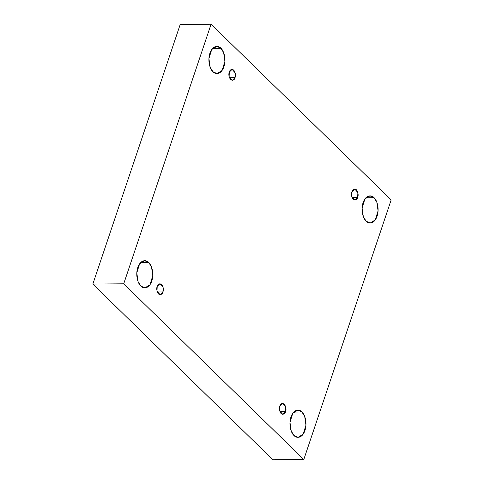 <?xml version="1.0" encoding="UTF-8"?>
<svg xmlns="http://www.w3.org/2000/svg" width="484" height="484" viewBox="0 0 484 484"><rect width="100%" height="100%" fill="white"/><g stroke="black" fill="none" stroke-linecap="round" stroke-linejoin="round"><path stroke-width="0.73" d="M212.954 71.741L217.032 73.574L222.083 70.458L224.909 61.395L223.65 52.695L220.873 48.218L212.748 48.291L220.873 48.218C223.076 49.737 226.736 57.995 223.898 66.798C220.873 75.407 214.842 74.203 212.954 71.741C210.752 70.216 207.091 61.958 209.929 53.161C212.954 44.552 218.986 45.75 220.873 48.218L216.79 46.385L211.738 49.495L208.919 58.564L210.177 67.264L212.954 71.741M366.128 221.2L370.206 223.033L375.257 219.924L378.077 210.861L376.818 202.161L374.041 197.684L365.916 197.756L374.041 197.684C376.243 199.202 379.904 207.461 377.072 216.257C374.047 224.872 368.009 223.668 366.128 221.2C363.926 219.682 360.265 211.423 363.097 202.627C366.122 194.011 372.16 195.215 374.041 197.684L369.964 195.851L364.912 198.96L362.092 208.029L363.345 216.729L366.128 221.2M294.006 435.509L298.083 437.336L303.135 434.227L305.955 425.164L304.702 416.464L301.919 411.987L293.794 412.059L301.919 411.987C304.121 413.505 307.782 421.764 304.95 430.56C301.925 439.176 295.887 437.972 294.006 435.509C291.804 433.985 288.143 425.726 290.975 416.93C294 408.314 300.038 409.518 301.919 411.987L297.841 410.154L292.79 413.263L289.97 422.332L291.229 431.032L294.006 435.509M140.832 286.044L144.916 287.877L149.967 284.761L152.787 275.698L151.528 266.999L148.751 262.522L140.626 262.594L148.751 262.522C150.954 264.04 154.614 272.298 151.776 281.101C148.751 289.71 142.72 288.506 140.832 286.044C138.63 284.519 134.969 276.261 137.807 267.464C140.832 258.855 146.864 260.053 148.751 262.522L144.674 260.688L139.622 263.798L136.797 272.867L138.055 281.567L140.832 286.044M162.902 291.955L163.12 287.296L160.01 283.642L157.209 286.401C157.814 283.975 159.297 283.303 161.668 284.386C163.417 287.327 163.828 289.849 162.902 291.955C162.303 294.381 160.815 295.046 158.443 293.969C156.701 291.029 156.29 288.506 157.209 286.401L156.991 291.059L160.107 294.714L162.902 291.955L157.264 292.003L162.902 291.955M285.542 411.63L285.76 406.965L282.65 403.311L279.849 406.07C280.454 403.65 281.936 402.978 284.308 404.061C286.056 406.996 286.467 409.518 285.542 411.63C284.943 414.05 283.455 414.721 281.083 413.639C279.341 410.704 278.929 408.181 279.849 406.07L279.631 410.734L282.747 414.389L285.542 411.63L279.903 411.678L285.542 411.63M357.664 197.327L357.882 192.662L354.772 189.008L351.971 191.767C352.576 189.347 354.058 188.675 356.43 189.758C358.178 192.692 358.59 195.215 357.664 197.327C357.065 199.747 355.577 200.418 353.205 199.335C351.463 196.401 351.051 193.878 351.971 191.767L351.753 196.431L354.869 200.086L357.664 197.327L352.025 197.375L357.664 197.327M235.024 77.652L235.242 72.993L232.126 69.339L229.331 72.098C229.93 69.672 231.419 69 233.79 70.083C235.539 73.023 235.95 75.546 235.024 77.652C234.425 80.072 232.937 80.743 230.566 79.666C228.817 76.726 228.406 74.203 229.331 72.098L229.113 76.756L232.229 80.411L235.024 77.652L229.38 77.7L235.024 77.652M303.795 459.522L123.716 283.805L92.837 284.078L272.922 459.8L303.795 459.522L272.922 459.8L92.837 284.078L123.716 283.805L211.078 24.2L180.205 24.478L92.837 284.078L180.205 24.478L211.078 24.2L391.163 199.922L303.795 459.522L391.163 199.922L211.078 24.2L123.716 283.805L303.795 459.522"/></g></svg>
